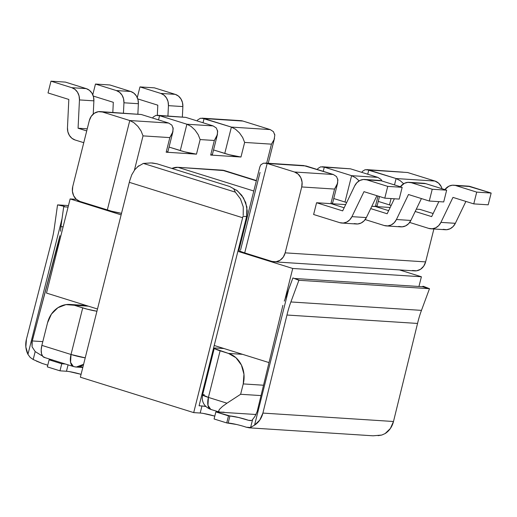 <?xml version="1.0" encoding="UTF-8"?>
<svg xmlns="http://www.w3.org/2000/svg" width="517" height="517" viewBox="0 0 517 517"><rect width="100%" height="100%" fill="white"/><g stroke="black" fill="none" stroke-linecap="round" stroke-linejoin="round"><path stroke-width="0.78" d="M72.761 186.488L89.318 120.59L72.761 186.488L72.406 191.238L73.66 195.743L76.322 199.329L79.999 201.443A12.195 10.605 93.7 0 1 72.761 186.488M213.114 125.909L185.797 117.378L159.579 115.685L186.895 124.222L213.114 125.909L186.895 124.222L191.032 126.368L194.999 130.032L198.198 134.666L200.144 139.564L214.335 140.475L216.991 135.881L217.689 131.499L216.332 127.996L213.114 125.909L185.797 117.378L157.543 115.291L181.215 117.023M153.245 117.029L152.631 118.05M240.541 120.642L242.912 121.056A12.195 10.605 -86.3 0 0 240.741 120.655L202.031 118.16L231.39 127.092L270.229 129.593L242.912 121.056L204.073 118.555L242.912 121.056L270.229 129.593L231.39 127.092L235.519 129.231L239.494 132.901L242.693 137.535L244.638 142.427L240.974 157.019L210.671 155.068L214.335 140.475L200.144 139.564L196.479 154.156L166.177 152.198L169.841 137.606L143.028 135.881L134.401 170.216L143.028 135.881L141.083 130.988L137.884 126.355L133.909 122.684L129.78 120.539L168.62 123.046L141.303 114.509L102.463 112.008L129.78 120.539L102.463 112.008L98.34 111.685L94.391 113.204L91.225 116.331L89.318 120.59A12.195 10.605 93.7 0 1 100.292 111.601A12.195 10.605 93.7 0 1 102.463 112.008L141.303 114.509L100.292 111.601M354.151 223.59L357.68 223.977L361.137 223.014L364.149 220.798L366.372 217.579L351.941 216.649L363.987 191.658L384.784 198.153L399.208 199.084L384.784 198.153L387.737 186.385L402.168 187.316L381.333 180.808L402.168 187.316L399.208 199.084L402.168 187.316L387.737 186.385L366.902 179.877A12.195 10.605 93.7 0 0 364.731 179.47A12.195 10.605 93.7 0 0 354.675 185.9L342.668 210.884L316.578 202.735L342.668 210.884L354.675 185.9L356.898 182.675L359.91 180.452L363.373 179.483L366.902 179.877L387.737 186.385L384.784 198.153L363.987 191.658L351.941 216.649L349.718 219.867L346.707 222.084L343.249 223.047L339.727 222.659L313.619 214.503L316.578 202.735L330.886 203.659L334.551 189.067L301.721 186.947L285.171 252.852A12.195 10.605 93.7 0 1 274.197 261.835A12.195 10.605 93.7 0 1 272.026 261.434L244.709 252.897L241.265 251.708L239.261 250.758L239.003 250.196M121.521 213.327L111.672 211.227L79.999 201.443L107.316 209.973L129.78 120.539L107.316 209.973A12.195 1.247 14.1 0 0 121.521 213.327M88.446 306.18L74.364 305.276L87.082 309.134L96.931 311.234A12.195 1.247 -165.9 0 1 82.72 307.886L74.364 305.276L88.446 306.18M211.466 409.561L210.787 409.438C205.365 407.234 202.515 403.499 202.231 398.245L202.593 394.826A12.195 1.247 14.1 0 0 208.409 397.405L220.113 350.81A12.195 1.247 -165.9 0 1 214.297 348.225A12.195 1.247 -165.9 0 1 215.938 348.012L224.003 348.529L215.938 348.012L214.413 348.103L214.671 348.671L228.475 353.421L242.557 354.326L228.475 353.421A24.881 21.636 93.7 0 1 243.236 383.918L240.631 394.277L260.988 395.589L240.631 394.277L243.236 383.918L263.47 385.223L243.236 383.918L243.959 374.237L241.407 365.041L235.972 357.732L228.475 353.421L220.113 350.81L208.409 397.405L226.963 403.202L240.631 394.277L226.963 403.202L208.409 397.405A12.195 5.894 107.3 0 0 210.787 409.438L207.963 405.328L208.409 397.405L202.593 394.826L204.228 394.613M44.921 357.531L42.846 356.491L41.534 353.815L41.192 349.912L41.864 345.375L47.545 322.782A24.881 21.636 93.7 0 1 69.937 304.448A24.881 21.636 93.7 0 1 74.364 305.276L65.95 304.616L57.898 307.712L51.435 314.09L47.545 322.782L41.864 345.375L71.016 354.488L82.72 307.886L71.016 354.488L41.864 345.375A12.195 5.894 107.3 0 0 44.242 357.409L73.395 366.514A12.195 5.894 -72.7 0 1 71.016 354.488L70.57 362.404L73.395 366.514L76.245 367.044A12.195 10.605 93.7 0 1 74.073 366.637A12.195 5.894 -72.7 0 1 73.395 366.514M266.675 163.165L271.451 144.159L244.638 142.427L271.451 144.159L266.675 163.165M197.733 119.899L197.119 120.913M274.107 139.558L271.451 144.159L274.107 139.558L274.811 135.176L274.107 139.558M274.624 134.052L274.811 135.176L273.448 131.68L270.229 129.593M83.599 364.311A12.195 10.605 93.7 0 1 76.245 367.044L83.599 364.311M197.759 119.866L200.409 118.264L204.073 118.555L203.019 122.755L204.073 118.555L231.39 127.092L224.766 153.446L213.54 149.943L229.128 154.699L240.974 157.019L210.671 155.068L212.196 154.971L211.938 154.409M153.271 116.997L155.914 115.394L159.579 115.685L158.525 119.892L159.579 115.685L186.895 124.222L180.278 150.583L169.053 147.074L184.634 151.83L196.479 154.156L166.177 152.198L167.702 152.108L167.443 151.539M86.72 130.924L78.073 128.222L87.25 128.817L78.073 128.222L86.72 130.924M214.335 140.475L210.671 155.068A12.195 1.247 14.1 0 0 212.306 154.854L217.411 134.549L214.335 140.475M217.508 130.368L217.411 134.549M231.39 127.092L224.766 153.446A12.195 1.247 14.1 0 0 240.974 157.019L244.638 142.427L242.693 137.535L239.494 132.901L235.519 129.231L231.39 127.092M109.901 84.975L130.736 91.483L116.306 90.553L95.471 84.045L109.901 84.975L95.471 84.045L92.782 94.747L95.471 84.045L116.306 90.553A12.195 10.605 93.7 0 1 123.944 102.786L138.375 103.717L137.981 99.671L136.443 96.026L133.935 93.196L130.736 91.483L109.901 84.975M137.877 114.024L138.375 103.717L137.877 114.024M182.365 116.894L182.869 106.58L182.469 102.54L180.931 98.896L178.423 96.059L175.231 94.352L154.396 87.845L175.231 94.352L160.8 93.422L163.992 95.128L166.5 97.965L168.044 101.61L168.439 105.649L167.935 115.963L168.439 105.649L182.869 106.58L182.365 116.894M157.323 115.285L157.801 105.177L137.768 98.915L157.801 105.177L157.323 115.285M137.276 97.61L139.965 86.914L160.8 93.422L139.965 86.914L154.396 87.845L139.965 86.914L137.276 97.61M123.447 113.094L123.944 102.786L138.375 103.717A12.195 10.605 -86.3 0 0 130.736 91.483L116.306 90.553L119.505 92.265L122.012 95.096L123.55 98.741L123.944 102.786L123.447 113.094M113.307 102.308L112.829 112.409L113.307 102.308L93.273 96.052L113.307 102.308M175.231 94.352L160.8 93.422A12.195 10.605 93.7 0 1 168.439 105.649L182.869 106.58A12.195 10.605 -86.3 0 0 175.231 94.352M390.18 207.479L375.497 206.535L388.655 210.645L375.497 206.535L390.18 207.479M345.686 204.609L331.009 203.666L344.167 207.776L331.009 203.666L345.686 204.609M274.197 261.835L414.647 270.889A12.195 10.605 -86.3 0 0 425.62 261.899L285.171 252.852L425.62 261.899L433.886 228.992L425.62 261.899L423.714 266.158L420.547 269.286L416.599 270.805L412.476 270.481M416.301 209.159L419.991 209.398L433.149 213.508L419.991 209.398L416.301 209.159M381.947 180.995L381.035 179.451L377.817 177.37L350.507 168.833L324.288 167.146L351.605 175.677L377.817 177.37L351.605 175.677L355.741 177.822L359.153 180.866L355.741 177.822L351.605 175.677L344.988 202.037L346.674 202.548A12.195 1.247 14.1 0 1 344.988 202.037L333.756 198.528L344.988 202.037L351.605 175.677L324.288 167.146L350.507 168.833L322.246 166.752L324.288 167.146L320.624 166.849L317.981 168.452L317.341 169.505M403.04 172.161L366.74 169.615L396.1 178.546L434.939 181.047L407.622 172.516L368.783 170.009L407.622 172.516L434.939 181.047L438.616 183.16L441.279 186.747L442.048 188.744A12.195 10.605 -86.3 0 0 434.939 181.047L396.1 178.546L400.229 180.692L403.641 183.735L400.229 180.692L396.1 178.546L394.497 184.918L396.1 178.546L368.783 170.009L365.112 169.718L362.469 171.321L361.829 172.374M219.822 412.172L218.523 411.37L219.822 412.172L256.051 414.511L219.822 412.172L210.787 409.438M240.528 250.105L260.038 172.432M377.817 177.37L350.507 168.833L345.918 168.484M367.729 174.216L368.783 170.009L367.729 174.216M391.072 198.56L389.475 204.906L378.25 201.397L391.169 205.417A12.195 1.247 14.1 0 1 389.475 204.906L391.072 198.56M431.656 216.623L415.19 211.479L431.656 216.623L438.855 201.636L431.656 216.623M387.162 213.754L370.695 208.609L387.162 213.754L394.361 198.767L387.162 213.754M341.899 223.06L356.323 223.99A12.195 10.605 -86.3 0 0 366.372 217.579L376.919 195.697L366.372 217.579L351.941 216.649A12.195 10.605 93.7 0 1 341.899 223.06A12.195 10.605 93.7 0 1 339.727 222.659L313.619 214.503L316.578 202.735L330.886 203.659L332.412 203.562L332.153 203M379.484 196.499L377.016 206.309A12.195 1.247 14.1 0 1 375.381 206.522L378.011 196.04L375.381 206.522L371.813 206.296L376.906 206.432L376.647 205.863M398.646 226.452L402.168 226.847L405.632 225.877L408.643 223.661L410.866 220.442L396.436 219.512L408.482 194.521L429.272 201.023L443.702 201.947L429.272 201.023L432.231 189.254L446.656 190.178L443.702 201.947L446.656 190.178L425.827 183.671L446.656 190.178L432.231 189.254L411.396 182.74L423.52 183.257M386.386 225.929L400.817 226.86A12.195 10.605 -86.3 0 0 410.866 220.442L421.413 198.56L410.866 220.442L396.436 219.512A12.195 10.605 93.7 0 1 386.386 225.929A12.195 10.605 93.7 0 1 384.215 225.522L365.176 219.576L384.215 225.522L387.737 225.916L391.201 224.953L394.212 222.737L396.436 219.512L408.482 194.521L429.272 201.023L432.231 189.254L411.396 182.74L425.827 183.671A12.195 10.605 -86.3 0 0 423.656 183.27L409.225 182.339A12.195 10.605 93.7 0 1 411.396 182.74L407.868 182.352L404.404 183.322L400.371 186.753A12.195 10.605 93.7 0 1 409.225 182.339M453.713 185.209A12.195 10.605 93.7 0 1 455.884 185.609L476.719 192.117L455.884 185.609L470.315 186.54A12.195 10.605 -86.3 0 0 468.143 186.133L453.713 185.209A12.195 10.605 93.7 0 0 444.866 189.623L448.898 186.185L452.362 185.215L470.315 186.54L491.15 193.048L488.197 204.816L491.15 193.048L468.008 186.126M443.14 229.322L446.662 229.716L450.12 228.747L453.131 226.53L455.354 223.312L465.901 201.43L455.354 223.312L440.923 222.381L438.7 225.599L435.695 227.816L432.231 228.785L428.709 228.391L409.664 222.446L428.709 228.391A12.195 10.605 93.7 0 0 430.881 228.798A12.195 10.605 93.7 0 0 440.923 222.381L452.97 197.391L440.923 222.381L455.354 223.312A12.195 10.605 -86.3 0 1 445.311 229.729L430.881 228.798M476.719 192.117L473.766 203.885L452.97 197.391L473.766 203.885L476.719 192.117L491.15 193.048L476.719 192.117M488.197 204.816L473.766 203.885L488.197 204.816M171.773 125.056L168.62 123.046L129.78 120.539L133.909 122.684L137.884 126.355L141.083 130.988L143.028 135.881L169.841 137.606L172.497 133.011L173.201 128.63L171.915 125.224M85.221 357.835L71.016 354.488A12.195 1.247 14.1 0 0 85.221 357.835M168.62 123.046L141.303 114.509L136.721 114.16M186.895 124.222L180.278 150.583A12.195 1.247 14.1 0 0 196.479 154.156L200.144 139.564L198.198 134.666L194.999 130.032L191.032 126.368L186.895 124.222M169.841 137.606L166.177 152.198A12.195 1.247 14.1 0 0 167.818 151.985L172.917 131.68L169.841 137.606M173.014 127.505L172.917 131.68M71.818 87.69L75.01 89.396L77.518 92.233L79.056 95.871L79.456 99.917L78.073 128.222L79.456 99.917L93.887 100.847L93.487 96.802L91.948 93.163L89.441 90.326L86.242 88.62L65.413 82.106L86.242 88.62L71.818 87.69L50.983 81.175L71.818 87.69A12.195 10.605 93.7 0 1 79.456 99.917L93.887 100.847L93.241 114.063L93.887 100.847A12.195 10.605 -86.3 0 0 86.242 88.62L71.818 87.69M83.767 142.692L75.107 139.991L71.915 138.285L69.407 135.454L67.869 131.816L67.469 127.777L68.819 99.445L48.023 92.944L50.983 81.175L65.413 82.106L50.983 81.175L48.023 92.944L68.819 99.445L67.469 127.777A12.195 10.605 93.7 0 0 75.107 139.991L83.767 142.692M333.329 174.5L306.012 165.97L267.173 163.462L294.49 171.999L333.329 174.5L294.49 171.999L267.173 163.462L244.709 252.897L272.026 261.434L276.149 261.757L280.098 260.238L283.264 257.111L285.171 252.852L301.721 186.947L302.077 182.204L300.829 177.693L298.16 174.113L294.49 171.999A12.195 10.605 93.7 0 1 301.721 186.947L334.551 189.067L337.207 184.466L337.911 180.084L336.548 176.588L333.329 174.5L303.712 165.556L265.131 163.068L267.173 163.462L263.502 163.172L260.859 164.774L259.838 166.933L238.893 250.312A12.195 1.247 14.1 0 0 244.709 252.897L267.173 163.462L301.43 165.614M260.833 164.807L263.502 163.172M222.388 406.517L226.963 403.202L222.388 406.517L219.421 409.386L222.388 406.517M218.523 411.37L219.421 409.386L218.523 411.37M323.235 171.347L324.288 167.146L323.235 171.347M334.551 189.067L330.886 203.659A12.195 1.247 14.1 0 0 332.521 203.446L337.627 183.134L334.551 189.067M337.724 178.96L337.627 183.134M364.731 179.47L379.161 180.401A12.195 10.605 -86.3 0 1 381.333 180.808L366.902 179.877L379.026 180.394M256.413 180.556L224.552 170.597A42.937 20.751 107.3 0 0 222.155 170.158L256.342 180.84L222.155 170.158L177.9 167.308L253.789 191.012L177.9 167.308A42.937 20.751 107.3 0 0 171.883 168.439L177.9 167.308L224.643 170.629M241.452 237.083L242.156 237.303L241.452 237.083M213.075 350.054L213.786 350.274L213.075 350.054M70.131 198.929L76.322 199.329L70.131 198.929L46.485 293.074L70.131 198.929L121.133 214.865L70.131 198.929M46.485 293.074L97.487 309.004L46.485 293.074M421.394 276.763L292.732 268.472L285.016 299.201L292.732 268.472L237.872 251.333L292.732 268.472L421.394 276.763L418.951 286.489L421.394 276.763L399.46 269.906L421.394 276.763M214.225 345.479L268.905 362.559L214.225 345.479M238.951 247.048L239.655 247.268L238.951 247.048M52.036 359.845A12.195 1.247 -165.9 0 1 50.55 359.916L49.109 359.826L47.338 366.883L49.109 359.826L61.749 363.774L59.972 370.831L47.338 366.883L59.972 370.831L61.749 363.774L49.109 359.826L52.152 359.767M152.496 162.997L157.097 163.824L229.671 186.495L237.426 190.792L243.559 197.985L246.893 206.987L246.603 216.558L242.99 216.326A61.962 29.947 -72.7 0 1 242.647 217.735L129.308 182.327A61.962 29.947 107.3 0 0 129.651 180.918A61.962 29.947 -72.7 0 1 129.308 182.327L242.647 217.735L193.701 412.611L80.361 377.203L129.308 182.327L80.361 377.203L193.701 412.611L242.647 217.735A61.962 29.947 107.3 0 0 242.99 216.326L246.603 216.558A69.278 33.482 -72.7 0 1 246.254 217.967L199.077 405.78L201.966 405.968L200.189 413.031L193.701 412.611L200.189 413.031L201.966 405.968L199.077 405.78L246.254 217.967A69.278 33.482 -72.7 0 0 246.603 216.558L247.242 210.91L245.717 202.554L241.794 195.355L236.469 190.036M64.425 206.852L68.082 207.084L64.425 206.852L64.489 206.412L58.266 204.926L68.457 205.585L58.266 204.926L64.489 206.412L64.425 206.852M378.082 435.663L381.766 435.049L385.146 433.563L390.374 428.49L393.495 421.497L417.549 323.442L393.495 421.497L262.901 413.083A19.517 16.971 93.7 0 1 254.558 425.148L250.616 427.449L248.968 427.817L373.093 435.805L381.766 435.049L385.146 433.563A19.517 16.971 -86.3 0 0 393.495 421.497L262.901 413.083L286.961 315.021L417.549 323.442A97.577 84.84 93.7 0 1 421.471 310.368L429.491 288.699L423.481 286.36L429.491 288.699L422.757 286.315L422.609 286.728L428.767 288.654L422.609 286.728L294.916 278.501L422.609 286.728L422.757 286.315L423.481 286.36L429.491 288.699L421.471 310.368A97.577 84.84 -86.3 0 0 417.549 323.442L286.961 315.021A97.577 84.84 93.7 0 1 290.884 301.954L421.471 310.368L290.884 301.954L298.897 280.285L428.767 288.654L299.621 280.33L292.893 277.946L284.298 301.114M66.467 371.251L59.972 370.831L66.467 371.251L68.076 364.853L66.467 371.251A12.195 1.247 14.1 0 1 81.079 374.34L69.543 371.645M250.59 427.501L246.286 427.223L250.59 427.501M236.566 424.489L226.724 422.925L214.083 418.977L215.854 411.92L228.495 415.868L226.724 422.925L214.083 418.977L215.854 411.92L223.874 412.243M200.189 413.031A12.195 1.247 14.1 0 1 214.801 416.12L203.265 413.419M137.406 166.862L143.364 163.417L235.364 192.162L240.463 198.909L243.274 206.962L243.21 215.324L243.274 206.962L240.463 198.909L235.364 192.162L143.364 163.417L151.067 162.926L157.097 163.824L229.671 186.495L233.658 188.724L235.364 192.162L233.658 188.724L229.671 186.495M249.356 427.83L246.286 427.223A12.195 1.247 14.1 0 0 228.165 423.022L229.936 415.959L215.854 411.92L222.349 412.34A12.195 1.247 -165.9 0 0 223.984 412.127M54.298 228.042L57.542 204.881L64.489 206.412L57.542 204.881L54.298 228.042A97.577 84.84 93.7 0 1 51.564 241.484A97.577 84.84 -86.3 0 0 54.298 228.042M26.445 339.21L51.564 241.484L26.445 339.21A19.517 16.971 93.7 0 0 27.95 354.358L30.193 357.415L27.95 354.358L25.85 346.985L26.445 339.21M47.745 365.254A12.195 1.247 14.1 0 0 42.439 363.535L33.191 359.522L30.193 357.415L33.191 359.522L35.188 351.579L32.093 346.817L32.196 340.949L42.808 341.627L32.196 340.949L57.878 244.573L58.654 244.625L57.878 244.573L59.907 235.713L31.899 342.396L32.093 346.817L35.188 351.579L41.715 355.612M42.439 363.535L36.293 361.047M285.882 297.049L292.893 277.946L299.621 280.33L292.893 277.946L298.897 280.285L290.884 301.954A97.577 84.84 -86.3 0 0 286.961 315.021L262.901 413.083L259.786 420.069L254.558 425.148L288.628 289.52L254.558 425.148M257.149 411.616L282.877 305.379L257.149 411.616L254.907 416.443L252.613 419.507L250.616 427.449L252.613 419.507L252.005 420.256M248.477 420.308L251.546 420.489L248.412 420.282L238.583 417.484L229.936 415.959A12.195 1.247 -165.9 0 1 248.412 420.282L250.577 420.664M254.933 416.411L252.613 419.507M205.882 406.504L201.966 405.968A12.195 1.247 -165.9 0 1 205.882 406.504M65.362 364.007L61.749 363.774L65.362 364.007M60.534 231.209L60.935 226.659L60.534 231.209M63.132 226.795L60.935 226.659L63.765 206.361L62.021 218.723L27.95 354.358L62.021 218.723L60.935 226.659L63.132 226.795M143.267 163.45L151.067 162.926L157.097 163.824M129.651 180.918L131.745 174.811L134.827 169.654L138.827 165.718M250.189 427.727L246.286 427.223M228.495 415.868L229.936 415.959L228.165 423.022L226.724 422.925L228.495 415.868M33.191 359.522L35.188 351.579M80.032 366.501A12.195 1.247 -165.9 0 1 82.849 367.283M86.274 305.502L69.937 304.448M274.527 138.226L268.239 163.269M82.804 367.464L76.245 367.044M202.593 394.826L214.297 348.225M204.532 387.117L203.821 386.89M152.858 163.023L152.166 162.978"/></g></svg>
